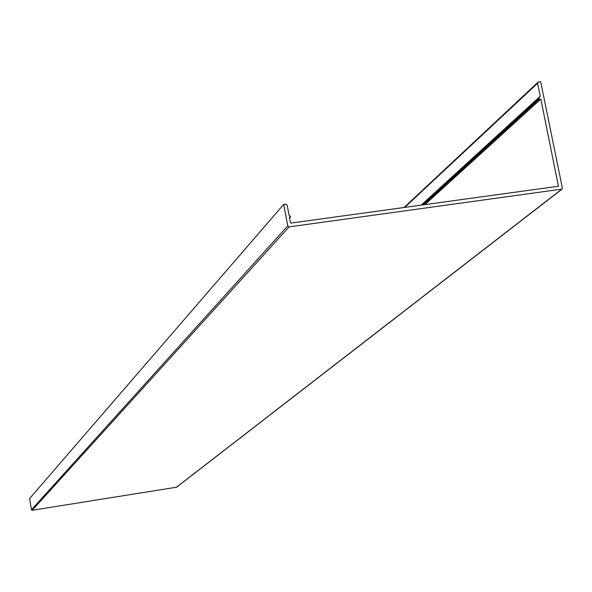 <?xml version="1.0" encoding="UTF-8"?>
<svg xmlns="http://www.w3.org/2000/svg" width="592" height="592" viewBox="0 0 592 592"><rect width="100%" height="100%" fill="white"/><g stroke="black" fill="none" stroke-linecap="round" stroke-linejoin="round"><path stroke-width="0.89" d="M290.443 222.666L290.99 223.066L558.419 186.243L540.836 99.079L539.09 99.308L538.624 98.583L540.259 96.222L537.617 83.265L538.483 82.007L540.674 81.733L562.378 188.101L562.104 189.085L289.103 226.891L287.734 225.892L283.723 204.388L285.795 204.107L287.164 205.106L289.044 215.155L290.428 216.169L290.576 216.79L289.407 217.116L290.443 222.666M424.819 204.684L540.836 99.079M421.104 205.195L540.259 96.222M561.882 189.255L176.571 487.216L32.183 510.26L31.472 509.756L29.6 498.56L283.723 204.388M557.805 186.413L558.53 185.851M423.317 204.891L539.09 99.308M422.059 205.061L538.624 98.583M404.721 207.444L537.617 83.265M176.246 487.386L561.505 189.381M32.183 510.26L289.103 226.891M31.472 509.756L287.734 225.892M289.532 217.804L290.25 217.005M404.003 207.54L537.817 82.377M289.555 217.93L290.457 216.916"/></g></svg>
